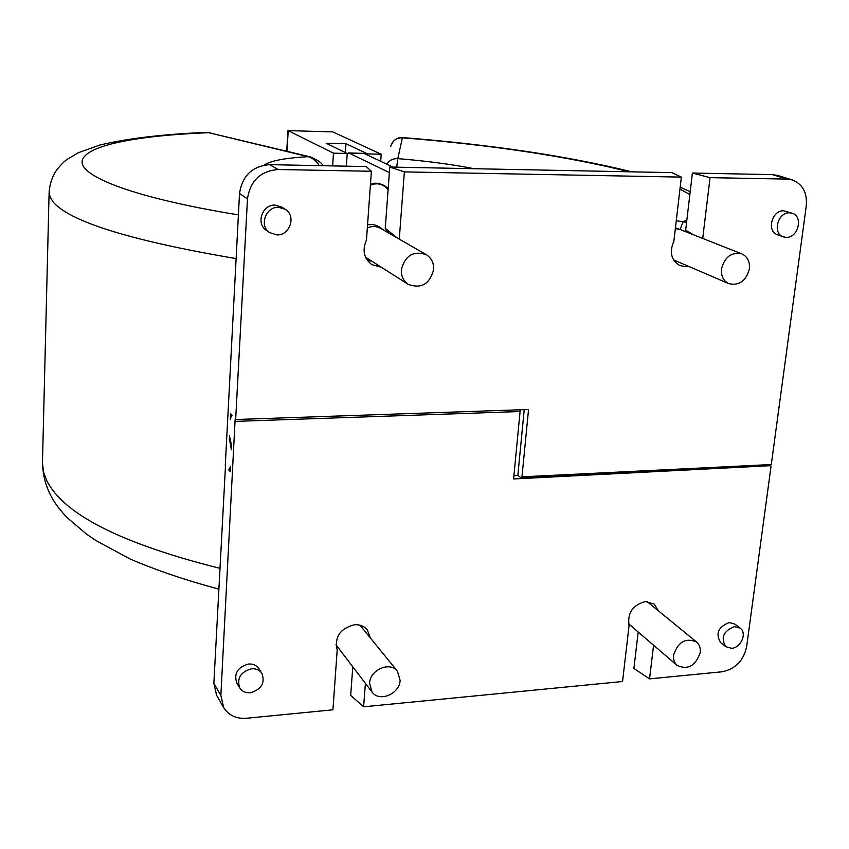 <?xml version="1.0" encoding="UTF-8"?>
<svg xmlns="http://www.w3.org/2000/svg" width="849" height="849" viewBox="0 0 849 849"><rect width="100%" height="100%" fill="white"/><g stroke="black" fill="none" stroke-linecap="round" stroke-linejoin="round"><path stroke-width="1.27" d="M278.493 207.305C265.652 206.519 258.903 225.876 269.642 232.605L276.891 234.897C289.955 235.619 296.471 215.742 285.232 209.3L278.493 207.305M285.232 209.3L281.783 207.092L275.087 205.097C262.309 204.312 255.623 223.552 266.299 230.249L269.642 232.605M789.528 212.802C777.705 212.027 772.155 233.539 783.277 236.85L786.259 237.38C798.124 238.081 803.568 216.41 792.266 213.258L789.528 212.802M792.266 213.258L783.638 210.807C771.868 210.032 766.371 231.437 777.44 234.727L783.277 236.85M681.354 177.112L671.899 172.634L389.787 167.041L404.379 171.891L681.354 177.112L673.883 241.18C669.171 252.185 671.145 260.303 679.794 265.535L685.164 266.628L688.369 266.257M371.692 261.11L367.606 260.728M278.111 169.513C260.452 171.01 250.243 180.784 247.483 198.846L239.524 193.519C242.23 175.732 252.28 166.107 269.685 164.653L278.111 169.513L371.384 171.275L366.471 239.991C362.045 250.168 363.828 258.383 371.841 264.655L381.35 267.255M731.605 648.307C740.975 647.914 747.332 633.004 740.169 628.154L734.491 626.604C723.401 631.009 720.493 637.695 725.757 646.673L731.605 648.307M740.169 628.154L734.905 624.111L729.238 622.561C718.201 626.933 715.314 633.587 720.568 642.534L725.757 646.673M250.243 692.763C261.396 689.547 265.291 683.084 261.938 673.384C259.614 670.041 256.175 668.503 251.644 668.757C240.596 671.856 236.627 678.245 239.736 687.923C242.071 691.436 245.573 693.049 250.243 692.763M261.938 673.384L258.871 668.63C256.547 665.298 253.129 663.759 248.619 664.014C237.635 667.081 233.687 673.437 236.786 683.063L239.736 687.923M361.324 625.617L361.472 627.018M370.419 638.013L367.299 629.82C364.125 626.127 359.849 624.429 354.489 624.747C340.109 628.472 334.336 636.983 337.18 650.281L332.925 709.806L246.38 718.265C236.181 718.923 228.614 715.367 223.669 707.578L220.867 695.405L235.152 418.95L235.661 419.523L528.545 409.494L521.976 476.841L771.285 464.53L806.285 205.819C807.335 192.702 802.666 184.063 792.276 179.924L787.055 179.097L710.061 177.653L702.717 238.431M658.315 610.76L654.261 604.138L645.42 601.559C632.664 604.997 627.22 612.978 629.088 625.49L622.55 681.503L363.616 706.803L350.679 695.363L352.791 666.794M524.215 409.642L517.837 475.408L513.9 475.673M749.412 268.836C746.112 280.977 739.246 285.922 728.813 283.662C723.39 280.923 720.939 275.999 721.491 268.91C724.675 256.897 731.445 251.888 741.782 253.872C747.46 256.568 749.996 261.556 749.412 268.836M673.586 655.046C673.13 659.418 674.318 662.878 677.12 665.425C687.892 670.179 695.596 665.892 700.223 652.573C700.712 648.074 699.47 644.54 696.52 641.971C685.759 637.44 678.118 641.802 673.586 655.046M433.637 269.664C433.945 262.999 431.472 257.99 426.219 254.658C413.378 250.487 405.079 255.517 401.354 269.749C401.078 276.137 403.381 280.998 408.252 284.362C421.231 289.053 429.7 284.16 433.637 269.664M369.58 683.222C369.962 669.712 390.147 661.106 397.449 671.241L400.123 680.389C399.677 693.994 379.195 702.537 372.032 692.02L369.58 683.222M322.991 165.714C321.909 162.923 317.653 159.973 310.246 156.874L208.674 132.677L308.166 156.672C312.443 157.765 316.178 160.758 319.351 165.64M631.847 171.838C567.684 156.067 491.21 144.638 402.447 137.57L397.799 158.625L396.695 167.179M676.26 220.74L686.586 222.311M686.852 220.114L683.116 221.631L680.176 229.527M770.298 465.698L513.592 478.963L520.087 411.521L235.555 421.38M517.837 475.408L521.339 478.061L521.976 476.841M230.068 441.904L231.363 449.779L231.151 443.698L229.453 435.855L229.57 439.495M228.71 469.826L230.196 471.673L230.482 466.207L229.241 470.123L228.71 469.826M653.592 645.229L649.538 678.871L722.032 671.792C735.266 669.139 743.459 660.83 746.611 646.853L771.062 466.154M365.41 683.339L363.616 706.803M638.204 632.006L633.895 668.471L649.538 678.871M223.669 707.578L216.633 695.352L213.863 683.318L220.867 695.405M225.505 465.549L213.863 683.318M519.875 409.791L520.087 411.521M286.697 151.196L287.991 130.619L332.787 131.892L381.201 154.231L367.67 153.924L345.978 143.714L345.373 152.576M380.692 161.31L381.201 154.231M771.285 464.53L770.139 465.602M332.649 165.905L333.487 153.16L288.204 130.682L286.994 151.271M367.585 155.112L367.67 153.924M345.978 143.714L326.133 143.226L347.22 153.467L333.487 153.16M346.36 166.181L347.22 153.467M247.483 198.846L235.661 419.523M239.524 193.519L225.272 465.56M232.117 415.543L231.628 415.288L230.323 419.364L230.61 413.856L232.117 415.543M229.655 441.926L229.262 439.517M287.991 130.619L332.787 131.892M347.071 153.393L349.024 153.075L389.373 172.591M348.313 152.905L364.009 153.414L392.949 167.104M404.379 171.891L399.263 239.11M371.384 171.275L366.259 166.574L269.685 164.653M389.787 167.041L385.255 228.296L388.662 232.997M787.055 179.097L772.505 174.629L692.402 173.037L685.652 230.228L687.234 232.318M675.082 260.537L674.042 260.739M772.505 174.629L777.673 175.446L792.276 179.924M692.402 173.037L710.061 177.653M396.982 237.794L385.255 228.296M693.527 234.802L685.652 230.228M675.348 228.583L679.773 229.368L675.433 227.893M382.644 229.538C378.431 225.41 373.39 223.849 367.553 224.858M426.219 254.658L380.649 228.381C376.436 226.099 372 225.94 367.341 227.903M388.11 189.741C383.313 183.936 377.402 182.408 370.387 185.178M219.891 568.321C121.598 543.678 63.919 514.515 46.865 480.842L43.713 472.66L42.45 463.342L49.104 192.755M205.893 132.412C163.358 134.174 128.05 138.376 99.98 144.999L78.416 152.693L67.453 159.188C64.662 160.939 61.17 164.409 56.968 169.598C52.436 175.998 49.826 183.522 49.115 192.192L50.165 197.414L53.911 202.879C72.016 222.406 132.741 240.989 236.118 258.616M310.246 156.874L308.166 156.672C284.999 157.988 270.364 160.79 264.241 165.088M238.41 214.882C134.906 198.082 79.435 176.496 82.162 160.907C85.197 145.232 137.623 135.511 208.674 132.677L210.722 132.89M386.698 164.144C389.373 160.27 393.066 158.434 397.799 158.625C426.166 160.939 451.604 164.303 474.124 168.718M689.866 194.58L679.953 189.051M629.194 171.785C566.814 156.237 491.2 144.903 402.362 137.782C396.228 137.803 392.334 140.754 390.678 146.644M364.009 153.414L349.024 153.075M728.813 283.662L673.48 259.858M628.589 623.75L677.12 665.425M359.997 625.204L397.449 671.241M387.76 232.477L387.834 231.512M42.471 462.036C43.002 489.385 56.289 506.524 67.602 518.028L86.534 534.127L96.181 540.696L129.982 558.95C156.163 570.21 185.772 580.27 218.798 589.121M388.12 232.69L388.173 232.074M335.939 644.709L372.032 692.02M408.252 284.362L365.537 257.205M388.142 189.263C385.966 184.689 374.441 180.996 370.419 184.753M690.205 191.672L680.176 187.215M391.049 145.253L393.628 140.934C397.183 138.111 400.123 136.986 402.447 137.57M647.002 601.516L696.52 641.971M741.782 253.872L679.773 229.368M770.478 465.698L521.339 478.061M230.281 470.081L229.241 470.123"/></g></svg>
